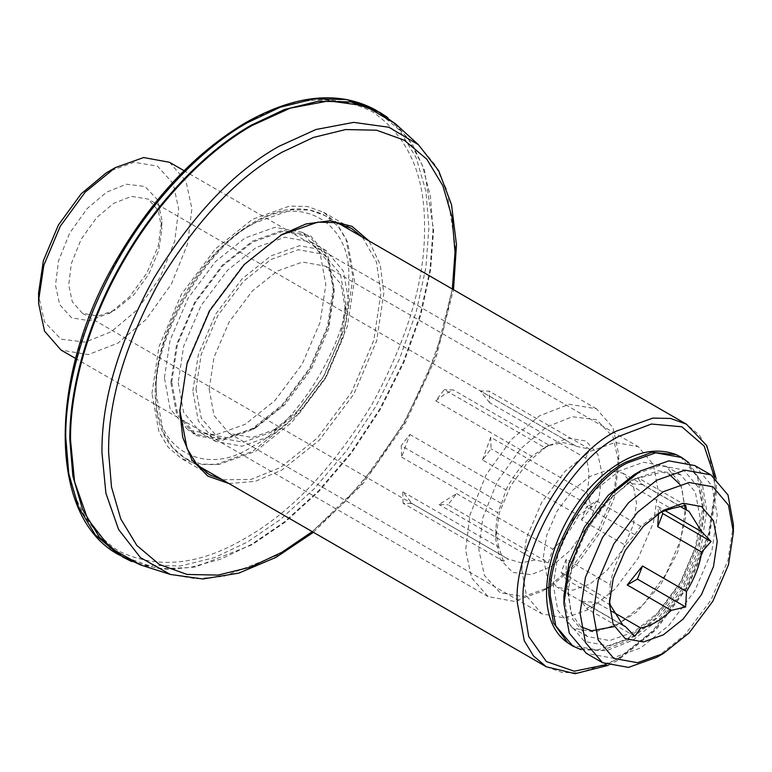 <?xml version="1.0" encoding="UTF-8"?>
<svg xmlns="http://www.w3.org/2000/svg" width="772" height="772" viewBox="0 0 772 772"><rect width="100%" height="100%" fill="white"/><g stroke="black" fill="none" stroke-linecap="round" stroke-linejoin="round"><path stroke-width="0.58" stroke-dasharray="3.86 2.9" d="M178.187 382.507L183.659 412.48L201.019 432.976L227.441 437.763L256.14 427.514L284.829 404.625L311.261 369.325L328.621 328.785L334.093 292.492L328.621 262.519L311.261 242.032L284.829 237.245L256.14 247.484L227.441 270.374L201.019 305.673L183.659 346.213L178.187 382.507M170.844 382.507L176.576 344.505L194.756 302.064L222.423 265.095L252.473 241.134L282.513 230.403L310.19 235.421L328.361 256.873L334.093 288.255L328.361 326.257L310.19 368.707L282.513 405.667L252.473 429.637L222.423 440.358L194.756 435.35L176.576 413.888L170.844 382.507M192.855 390.979L198.327 354.686L215.687 314.146L242.119 278.846L270.808 255.957L299.507 245.708L325.929 250.495L343.289 270.991L348.761 300.964L343.289 337.258L325.929 377.798L299.507 413.097L270.808 435.987L242.119 446.235L215.687 441.449L198.327 420.952L192.855 390.979M680.18 506.432L642.468 484.662L637.392 477.434L627.231 483.301L671.254 508.719M685.652 505.303L637.392 477.434M661.517 511.759L657.725 506.364L664.798 510.446M640.741 526.33L596.717 500.922L586.556 506.789L581.48 519.884L625.503 545.293L634.825 534.649L640.741 526.33L655.997 514.557L659.529 512.676M634.825 534.649L586.556 506.789M609.455 601.195L610.247 584.607L566.223 559.198L566.223 579.521L610.247 604.93M566.223 559.198L561.148 572.293L566.223 579.521M596.717 500.922L581.48 519.884M642.468 484.662L627.231 483.301M658.506 513.361L657.725 506.364M609.407 603.723L609.407 600.153L561.148 572.293M620.775 623.911L581.48 601.214L586.556 608.452L596.717 602.585L611.974 611.385M634.825 636.311L586.556 608.452M610.247 584.607C612.379 571.241 617.465 558.137 625.503 545.293M581.48 601.214L596.717 602.585M543.372 557.133L546.644 535.44L557.017 511.218L572.814 490.114L589.962 476.44L607.11 470.312L622.908 473.178L633.281 485.424L636.553 503.334L633.281 525.028L622.908 549.259L607.11 570.354L589.962 584.028L572.814 590.155L557.017 587.299L546.644 575.043L543.372 557.133M553.283 585.301L557.915 554.557L572.621 520.222L595.009 490.317L619.308 470.93L643.616 462.254L666.004 466.307L680.711 483.668L685.343 509.057L680.711 539.802L666.004 574.136L643.616 604.042L619.308 623.429L595.009 632.104L572.621 628.051L557.915 610.691L553.283 585.301M209.183 389.175L213.969 415.413L229.168 433.353L252.299 437.541L277.418 428.576L302.527 408.542L325.659 377.643L340.857 342.16L345.644 310.392L340.857 284.154L325.659 266.215L302.527 262.026L277.418 271.001L252.299 291.025L229.168 321.934L213.969 357.407L209.183 389.175M195.972 389.175L201.231 354.338L217.897 315.42L243.267 281.529L270.808 259.556L298.359 249.723L323.729 254.316L340.394 273.992L345.644 302.769L340.394 337.605L323.729 376.524L298.359 410.414L270.808 432.388L243.267 442.221L217.897 437.627L201.231 417.951L195.972 389.175M521.727 569.63L526.523 537.862L541.712 502.379L564.853 471.48L589.962 451.446L615.081 442.481L638.212 446.67L653.411 464.609L658.198 490.838L653.411 522.605L638.212 558.088L615.081 588.988L589.962 609.021L564.853 617.996L541.712 613.798L526.523 595.868L521.727 569.63M563.917 596.1L568.839 623.043L584.443 641.464L608.191 645.768L633.986 636.553L659.78 615.988L683.529 584.259L699.133 547.821L704.054 515.194L699.133 488.251L683.529 469.839L659.78 465.535L633.986 474.741M694.8 465.564L711.88 485.713L717.256 515.194L711.88 550.89L694.8 590.763L668.813 625.484L640.586 647.997L612.37 658.072L586.373 653.363M656.731 657.31L684.957 634.806L710.944 600.085L728.015 560.211L733.4 524.516M567.951 593.774L572.592 563.029L587.299 528.695L609.677 498.789L633.986 479.402L658.294 470.727L680.672 474.78L695.379 492.14L700.021 517.529L695.379 548.274L680.672 582.609L658.294 612.514L633.986 631.901L609.677 640.577L587.299 636.524L572.592 619.163L567.951 593.774M456.609 493.607L552.723 549.095L548.361 562.74L448.001 504.801L456.609 493.607L439.027 504.492L448.001 504.801M591.429 506.712L578.575 515.464L482.461 459.967L491.079 448.773L490.702 437.251L586.817 492.748L591.429 506.712L491.079 448.773M412.065 503.556L508.179 559.053L503.441 561.186L403.09 503.248L412.065 503.556L402.723 491.735L403.09 503.248M548.361 562.74L535.141 559.98L439.027 504.492M401.614 457.169L497.728 512.656L501.607 503.595L401.247 445.656L401.614 457.169L409.864 434.453L401.247 445.656M503.441 561.186L498.837 547.223L402.723 491.735M435.707 400.822L531.821 456.31L544.675 447.557L444.325 389.619L435.707 400.822L444.479 394.424L453.299 389.928L444.325 389.619M501.607 503.595L505.969 489.94L409.864 434.453M576.366 446.351L589.586 449.111L489.236 391.172L480.252 390.864L576.366 446.351L148.214 199.108L131.597 196.358L113.581 203.383L96.568 217.704L81.156 239.233L71.362 263.542L68.708 285.003L72.288 301.736L82.324 313.229L98.054 316.105L115.269 309.968L133.546 295.107L148.706 274.33L158.685 250.62L161.859 229.274L158.26 210.611L148.214 199.108M544.675 447.557L549.413 445.415L453.299 389.928M578.575 515.464C571.772 528.965 563.155 540.178 552.723 549.095M550.803 566.783L570.238 550.436L587.83 525.857L599.014 498.094L602.035 473.603L597.808 454.168L585.919 441.044L568.173 438.139L546.952 446.245L528.009 462.061L510.697 485.791L499.31 512.859L495.721 539.425L500.159 559.304L512.656 572.399L531.097 574.667L550.803 566.783M535.141 559.98L521.206 562.846L508.179 559.053M498.837 547.223L495.682 529.602L497.728 512.656M505.969 489.94C512.782 476.44 521.399 465.226 531.821 456.31M549.413 445.415L563.338 442.559L575.217 445.637M589.586 449.111L585.716 458.182C589.49 467.591 589.856 479.113 586.817 492.748M585.716 458.182L489.602 402.685L489.236 391.172M482.461 459.967L490.702 437.251M489.602 402.685L480.252 390.864M110.589 312.631L89.378 320.737L71.632 317.832L59.733 304.699L55.507 285.273L58.537 260.782L69.721 233.019L87.313 208.44L106.739 192.093L126.444 184.209L144.895 186.467L157.382 199.572L161.821 219.451L158.241 246.017L146.844 273.085L129.532 296.815L110.589 312.631M38.6 292.81L38.648 295.715L44.496 321.895L60.949 339.149L85.248 342.131L111.207 331.748L136.798 310.219L159.978 277.843L174.704 241.269L178.689 209L173.121 183.408L157.459 166.125L134.077 162.294L108.669 171.452M551.411 585.9L548.882 587.424L523.464 596.582L500.092 592.751L484.43 575.458L478.862 549.867L482.838 517.607L497.573 481.033L520.743 448.657L546.344 427.128L572.293 416.735L596.592 419.717L613.045 436.981L618.903 463.161L614.174 498.152L599.168 533.819L576.366 565.065L551.411 585.9M169.483 162.274L186.013 181.198L191.89 208.73L187.528 244.039L171.413 284.057L146.053 319.483L118.048 343.038L88.394 354.599L61.056 350.073M545.051 589.576L572.351 566.773L597.306 532.574L613.721 493.559L618.893 455.258L613.016 427.727L596.486 408.803L569.147 404.267L539.503 415.828L511.489 439.393L486.138 474.819L470.013 514.837L465.651 550.147L471.538 577.678L488.058 596.602L513.949 601.32L542.272 591.236L545.051 589.576M685.565 460.006L699.895 480.068L704.382 507.378L698.978 543.227L681.83 583.275L655.727 618.14L627.385 640.75L601.484 650.526L576.945 648.142M680.364 456.686L697.512 476.932L702.916 506.538L697.512 542.388L680.364 582.426L654.26 617.301L625.918 639.901L597.576 650.024L571.463 645.296M228.956 483.552L255.339 481.332L281.819 470.09L319.357 440.146L353.933 393.961L376.639 340.925L383.8 293.447L380.307 264.892L369.026 240.932M179.837 410.357L186.892 362.715L209.27 310.44L243.354 264.921L281.076 234.997M362.483 237.158L376.504 262.162L380.866 293.447L373.802 340.249L351.424 392.514L317.35 438.033L280.352 467.542L251.083 479.412L222.413 479.779M151.959 393.411L159.013 346.618L181.391 294.344L215.475 248.825L252.473 219.316L289.471 206.105L307.468 206.481L323.545 212.281L336.602 223.301L345.924 238.702L352.987 277.351L345.924 324.153L323.545 376.418L289.471 421.937L252.473 451.446L215.475 464.657L197.468 464.281L181.391 458.491L168.335 447.47L159.013 432.059L151.959 393.411M164.426 377.74L170.091 340.172L188.069 298.195L215.427 261.65L245.129 237.959L274.842 227.344L302.199 232.304L320.168 253.525L325.842 284.55L320.168 322.127L302.199 364.094L274.842 400.649L245.129 424.339L215.427 434.945L188.069 429.994L170.091 408.774L164.426 377.74M171.76 381.976L177.435 344.399L195.403 302.431L222.761 265.886L252.473 242.196L282.176 231.581L309.533 236.541L327.511 257.761L333.176 288.786L327.511 326.363L309.533 368.331L282.176 404.875L252.473 428.576L222.761 439.181L195.403 434.231L177.435 413.01L171.76 381.976M156.359 390.873C152.055 448.262 204.918 478.785 252.473 446.361C300.018 423.876 352.881 332.317 348.577 279.889C352.881 222.5 300.018 191.987 252.473 224.401C204.918 246.895 152.055 338.445 156.359 390.873M546.344 666.796L562.18 672.499L579.917 672.875L616.374 659.857L652.832 630.772L686.414 585.919L708.474 534.417L715.422 488.3L708.474 450.211L699.278 435.032L686.414 424.175M714.554 477.26L715.422 491.687L708.677 536.434L687.273 586.421L654.695 629.942L619.308 658.159L606.377 664.615M156.359 394.26C151.93 340.23 206.404 245.882 255.407 222.703L291.864 209.685L309.601 210.061L325.437 215.774L338.31 226.63L347.497 241.81L354.454 279.889L347.497 326.006L325.437 377.518L291.864 422.371L255.407 451.446L218.949 464.464L201.202 464.097L185.367 458.385L172.503 447.528L163.307 432.349L156.359 394.26M452.324 289.027L435.939 354.599L404.296 423.037L360.842 484.671L312.255 531.647M65.745 434.713C65.128 487.933 82.643 526.649 118.29 550.851C157.063 569.62 199.35 565.432 245.129 538.287C290.919 512.56 333.195 467.928 371.979 404.383C407.616 339.024 425.131 280.091 424.523 227.576C425.131 174.356 407.616 135.65 371.979 111.448C333.195 92.679 290.919 96.867 245.129 124.012C199.35 149.729 157.063 194.37 118.29 257.916C82.643 323.275 65.128 382.208 65.745 434.713M375.732 110.02L399.317 129.928L416.176 157.758L425.893 191.176L428.923 227.576L425.893 267.488L416.176 312.12L399.317 359.405L375.732 406.555L346.696 450.549L314.175 488.782L280.371 519.517L247.329 542.098L214.288 557.673L180.494 565.963L147.963 565.287L118.936 554.817M131.539 561.485L159.399 568.665L189.796 567.584L220.995 559.053L251.411 544.453L284.453 521.882L318.257 491.146L350.777 452.903L379.814 408.909L403.399 361.769L420.248 314.484L429.975 269.843L433.005 229.94L430.438 196.291L422.226 165.005L407.963 138.14L387.814 117.605M395.418 123.79L412.509 144.47L424.523 170.158L433.584 230.336L430.554 270.229L420.837 314.851L403.997 362.126L380.413 409.257L351.385 453.241L318.875 491.465L285.08 522.19L252.048 544.762L195.412 566.995L167.157 569.437L140.697 564.979M170.322 574.445L196.098 578.788L223.61 576.404L278.788 554.75L310.962 532.767L343.868 502.833L375.539 465.603L403.814 422.767L426.781 376.861L443.186 330.812L452.653 287.348L455.605 248.487L446.776 189.883L435.07 164.861L418.424 144.711M334.093 292.492L334.093 288.255M256.14 427.514L252.473 429.637M201.019 432.976L215.687 441.449M311.261 242.032L325.929 250.495M663.331 510.321L655.997 514.557M622.908 473.178L688.942 511.296M623.052 625.417L557.017 587.299M608.23 665.348L617.832 660.417L655.872 629.952L687.987 586.71L709.043 538.238L716.638 490.867L716.117 478.495M338.29 223.185L325.437 215.774C304.805 204.744 280.767 206.983 253.332 222.5C226.292 238.577 203.152 262.972 183.9 295.676C164.976 329.046 155.394 361.585 155.143 393.286C155.587 424.446 165.662 446.148 185.367 458.385L198.211 465.805M345.644 310.392L345.644 302.769M277.418 428.576L270.808 432.388M229.168 433.353L541.712 613.798M325.659 266.215L638.212 446.67M666.004 466.307L680.672 474.78M572.621 628.051L587.299 636.524M548.873 445.097L545.505 447.036M495.682 537.225L495.682 529.602M82.324 313.229L509.327 559.758M108.669 313.779L115.269 309.968M161.859 221.651L161.859 229.274M596.486 408.803L184.074 170.699M488.058 596.602L75.646 358.498M548.882 587.424L542.272 591.236M618.941 466.056L618.941 458.433M581.104 649.657L606.416 650.709L633.021 640.191L660.793 617.571L684.185 586.324L700.889 548.323L706.727 510.813L702.269 483.533L688.962 462.843M581.084 626.864L570.904 613.209L567.594 584.78L576.337 548.805L600.143 508.005L631.834 479.914L661.951 472.088L669.208 474.23M679.891 484.42L681.917 488.454L685.826 516.236L677.748 551.97L660.388 585.099L636.668 611.974L614.194 626.613M323.545 212.281L351.424 228.377M209.28 474.587L181.391 458.491M313.422 532.313L362.956 483.764L405.117 423.519L436.209 356.886L453.492 289.703M302.199 232.304L309.533 236.541M195.403 434.231L188.069 429.994"/><path stroke-width="1.16" d="M664.798 510.446L701.748 531.783L711.07 541.462L701.748 552.105L657.725 526.687L662.81 513.592L661.517 511.759M711.07 541.462L662.81 513.592M642.468 566.001L686.491 591.42L685.652 606.966L637.392 579.096L642.468 566.001L627.231 584.964L637.392 579.096M659.529 512.676L671.254 508.719L685.652 505.303L686.491 510.08L680.18 506.432M657.725 526.687L658.506 513.361M685.652 606.966L671.254 610.382C661.083 620.196 650.912 626.063 640.741 627.993L634.825 636.311L625.503 626.632L623.052 625.417L610.247 604.93L609.455 601.195M625.503 626.632L620.775 623.911M609.407 603.723L613.19 624.461L625.204 638.637L643.481 641.947L663.331 634.864L683.181 619.028L701.468 594.614L713.473 566.571L717.256 541.462L713.473 520.724L701.468 506.548L683.181 503.238L663.331 510.321L643.481 526.157L625.204 550.581L613.19 578.624L609.407 603.723M686.491 510.08L688.942 511.296L701.748 531.783M701.748 552.105C699.615 565.471 694.53 578.575 686.491 591.42M611.974 611.385L640.741 627.993M671.254 610.382L627.231 584.964M593.263 613.045L598.184 580.428L613.788 543.99L637.547 512.261L663.331 491.687L689.126 482.481L712.874 486.775L728.478 505.197L733.4 532.14L728.478 564.766L712.874 601.195L689.126 632.924L663.331 653.498L637.547 662.714L613.788 658.41L598.184 639.988L593.263 613.045M640.586 470.93L633.986 474.741L608.191 495.315L584.443 527.044L568.839 563.483L563.917 596.1L563.917 603.723L569.302 568.028L586.373 528.164L612.37 493.443L640.586 470.93L668.813 460.855L694.8 465.564L710.944 474.877L684.947 470.167L656.731 480.252L628.504 502.755L602.517 537.476L585.446 577.35L580.062 613.045L585.446 642.526L602.517 662.685L628.504 667.394L656.731 657.31L663.331 653.498M602.517 662.685L586.373 653.363L569.302 633.204L563.917 603.723M733.4 532.14L733.4 524.516L728.015 495.035L710.944 474.877M115.269 167.64L106.131 172.967L81.185 193.801L58.373 225.057L43.367 260.714L38.6 292.81L38.6 300.433L43.821 265.317L60.245 226.302L85.2 192.103L115.269 167.64L143.602 157.546L169.483 162.274L184.074 170.699M75.646 358.498L61.056 350.073L44.525 331.149L38.648 303.618L38.6 300.433M581.104 649.657L572.94 646.145L555.792 625.899L550.378 596.293C546.943 554.286 589.287 480.946 627.385 462.93L655.727 452.807L681.83 457.535L688.962 462.843M572.94 646.145L567.738 642.825L553.399 622.753L548.911 595.444C545.476 553.447 587.82 480.097 625.918 462.081L651.809 452.305L676.359 454.689L681.83 457.535M369.026 240.932L352.042 226.389L330.175 220.724L305.915 223.986L281.819 234.572L244.28 264.507L209.704 310.691L186.998 363.728L179.837 411.206L182.723 437.367L192.035 460.006L207.861 476.112L228.956 483.552M179.837 411.206L179.837 409.507M281.076 234.997L317.726 222.162L335.53 222.606L351.424 228.377L362.483 237.158M222.413 479.779L209.28 474.587L196.339 463.702L187.046 448.513L179.837 410.357M716.117 478.495L706.756 445.608L686.414 424.175L670.578 418.463L652.832 418.096L616.374 431.114C567.372 454.293 512.898 548.641 517.327 602.671L524.284 640.75L533.471 655.93L546.344 666.796L575.082 673.695L608.23 665.348M606.377 664.615L574.175 671.215L546.325 661.527L528.704 636.514L523.204 602.671C518.9 550.243 571.762 458.684 619.308 436.199L651.385 424.04L681.85 426.791L704.161 446.062L714.554 477.26M312.255 531.647L281.819 552.327L250.302 567.188L218.061 575.092L187.036 574.445L159.341 564.457L136.847 545.466L120.77 518.929L111.506 487.045L108.611 452.324C108.022 401.623 124.929 344.717 159.341 281.616C196.783 220.261 237.612 177.164 281.819 152.325L313.335 137.474L345.576 129.561L376.591 130.207L404.287 140.195L426.791 159.186L442.858 185.734L452.131 217.607L455.017 252.328L452.324 289.027M247.329 122.738L280.371 107.163L314.175 98.874L346.696 99.549L375.732 110.02C339.101 90.256 295.782 94.445 245.776 122.584C196.078 152.132 153.445 197.092 117.884 257.472C47.739 374.98 47.208 517.076 118.936 554.817L95.342 534.909L78.493 507.079L68.776 473.661L65.745 437.261C65.166 388.422 82.816 320.119 118.936 258.282C154.429 196.088 204.754 146.651 247.329 122.738M387.814 117.605L379.814 112.374L350.777 101.904L318.257 101.228L284.453 109.518L251.411 125.093C208.836 149.006 158.511 198.443 123.009 260.637C86.898 322.474 69.248 390.777 69.827 439.615L72.858 476.015L82.575 509.433L99.424 537.264L123.018 557.172L131.539 561.485M118.936 554.817L140.697 564.979L110.02 547.686L87.603 518.861L74.575 481.641L70.522 439.953C69.934 391.134 87.583 322.85 123.694 261.032C159.177 198.848 209.482 149.43 252.048 125.527L290.185 108.186L328.93 100.871L365.108 105.87L395.418 123.79L375.732 110.02M453.492 289.703L456.484 244.878L451.514 204.638L438.689 170.728L418.424 144.711L388.905 127.255L353.673 122.381L315.931 129.513L278.788 146.4C233.655 171.76 191.977 215.755 153.753 278.393C118.627 342.816 101.364 400.9 101.972 452.662L105.909 493.279L118.608 529.524L140.446 557.606L170.322 574.445L202.988 578.981L238.77 573.133L276.096 557.316L313.422 532.313M198.211 465.805L546.344 666.796M686.414 424.175L338.29 223.185M669.208 474.23L679.891 484.42M614.194 626.613L591.613 630.782L581.084 626.864M567.738 642.825C521.747 611.356 555.589 499.609 621.46 461.945C641.021 450.616 659.317 448.194 676.359 454.689M281.819 234.572L280.352 235.412M140.697 564.979L170.322 574.445M418.424 144.711L395.418 123.79"/></g></svg>
